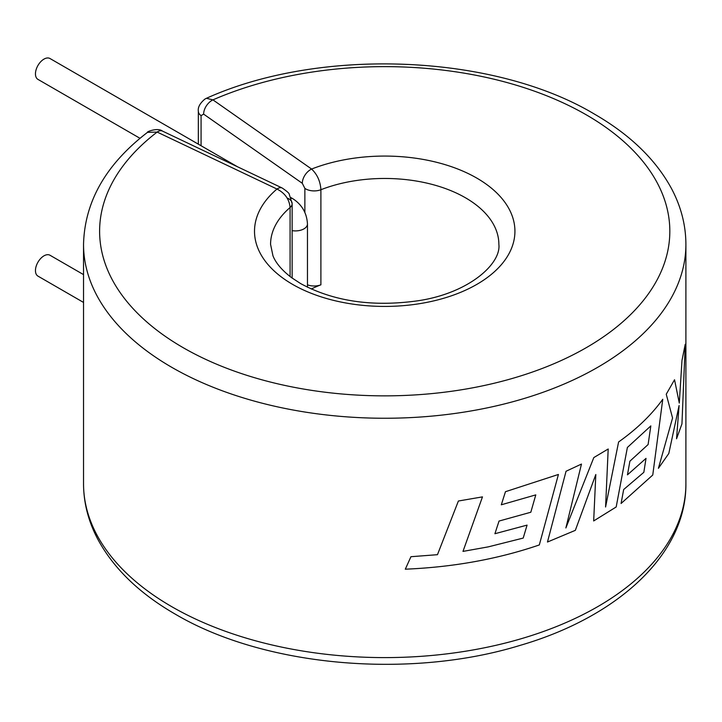 <?xml version="1.0" encoding="UTF-8"?>
<svg xmlns="http://www.w3.org/2000/svg" width="722" height="722" viewBox="0 0 722 722"><rect width="100%" height="100%" fill="white"/><g stroke="black" fill="none" stroke-linecap="round" stroke-linejoin="round"><path stroke-width="1.08" d="M311.263 289.008A114.148 65.901 180 0 1 320.902 284.811A12.048 6.958 180 0 1 307.464 284.82M290.082 276.535L290.082 207.521C289.305 199.254 284.937 193.09 276.977 189.038A12.048 6.254 -64.6 0 1 282.149 187.991L162.333 131.025C157.874 127.352 146.151 131.855 147.505 132.352L147.487 132.361C105.944 164.264 84.627 201.591 83.535 244.361L83.535 483.722A301.182 173.885 0 0 0 171.755 606.679A301.182 173.885 0 0 0 499.976 644.367A301.182 173.885 0 0 0 685.9 483.722C686.451 554.144 617.861 617.03 519.786 645.477C408.851 679.492 263.738 666.55 175.076 614.034C139.698 593.61 114.067 568.927 98.192 539.975C88.49 521.898 83.608 503.144 83.535 483.722M201.077 115.619A12.048 6.958 0 0 1 198.333 111.197L198.333 111.197C197.756 107.28 199.967 103.228 204.958 99.049L206.42 98.3L212.936 99.871L311.597 169.047C317.247 174.399 320.351 181.294 320.902 189.724A12.048 6.958 180 0 1 305.65 188.875A12.048 6.958 180 0 1 304.865 188.379L302.301 183.307L203.631 114.13L201.077 115.619L201.077 145.745M237.43 166.728L49.989 58.518A12.048 6.958 120 0 0 43.97 59.114A12.048 6.958 120 0 0 36.1 69.727A12.048 6.958 120 0 0 37.95 79.384L140.023 138.317M302.301 183.307A12.048 7.59 125 0 1 311.597 169.047A130.213 75.178 180 0 1 476.791 178.09A130.213 75.178 180 0 1 476.791 284.405A130.213 75.178 180 0 1 292.645 284.405A130.213 75.178 180 0 1 276.977 189.038L157.161 132.072L147.505 132.352M83.535 302.437L37.95 276.111A12.048 6.958 -60 0 1 36.1 266.463A12.048 6.958 -60 0 1 43.97 255.841A12.048 6.958 -60 0 1 49.989 255.245L83.535 274.613M203.631 114.13A12.048 7.59 125 0 1 212.936 99.871A285.118 164.616 0 0 1 586.327 114.852A285.118 164.616 0 0 1 586.327 347.643A285.118 164.616 0 0 1 183.108 347.643A285.118 164.616 0 0 1 157.161 132.072A12.048 6.254 -64.6 0 1 162.333 131.025M320.902 284.811L320.902 189.724A114.148 65.901 0 0 1 465.437 197.765A114.148 65.901 0 0 1 498.866 244.361C501.267 263.503 469.517 292.834 418.85 300.641C373.229 307.193 333.844 301.516 300.677 283.611L291.526 277.627C282.022 270.344 275.831 263.07 272.961 255.814L270.57 244.361A114.148 65.901 0 0 1 290.082 207.521A12.048 6.958 180 0 0 292.139 203.631L289.26 194.281C289.233 193.279 286.86 191.186 282.149 187.991M304.865 212.494L304.865 188.379M291.192 198.225A12.048 6.958 120 0 1 292.915 198.767C301.986 204.723 306.832 213.125 307.464 223.955A12.048 6.958 180 0 1 303.935 228.874A12.048 6.958 180 0 1 292.139 230.643M206.42 98.3C319.882 46.957 493.64 53.798 594.359 114.058C629.981 134.617 655.711 159.49 671.55 188.668C681.045 206.582 685.828 225.147 685.9 244.361A301.182 173.885 180 0 1 499.976 405.015A301.182 173.885 180 0 1 171.755 367.317A301.182 173.885 180 0 1 83.535 244.361M681.947 423.886L685.223 344.286L681.992 360.413L679.294 403.075L674.538 379.754L666.244 394.221L672.561 418.002L658.41 468.316L668.807 453.488L679.095 405.529L676.541 438.786L681.947 423.886M575.335 530.345L595.812 474.516L593.674 520.95L616.182 506.979L627.382 447.459L650.829 425.908L648.103 444.544L629.891 461.196L627.463 474.832L646.019 458.38L643.834 472.323L623.673 489.525L621.073 503.496L652.76 475.022L662.76 399.275C651.605 414.744 636.885 428.976 618.601 441.972L605.577 506.997L608.195 448.994L593.818 457.567L565.877 527.953L581.472 464.066L566.048 471.249L547.475 542.023L575.335 530.345M458.389 501.014L437.46 554.686L410.944 556.707L405.304 569.189C453.281 567.176 497.954 559.09 539.316 544.948L558.422 474.462L505.454 491.709L501.312 504.786L535.787 494.886L530.823 512.241L499.037 521.058L494.913 533.72L527.078 525.12L523.197 538.08L488.298 546.861L462.982 551.4L482.476 496.88L458.389 501.014M287.744 198.261A12.048 6.958 180 0 1 292.139 203.631L292.139 278.078M292.915 198.767L290.984 197.647M307.464 287.221L307.464 223.955M685.9 244.361L685.9 483.722M198.333 111.197L198.333 144.156"/></g></svg>
